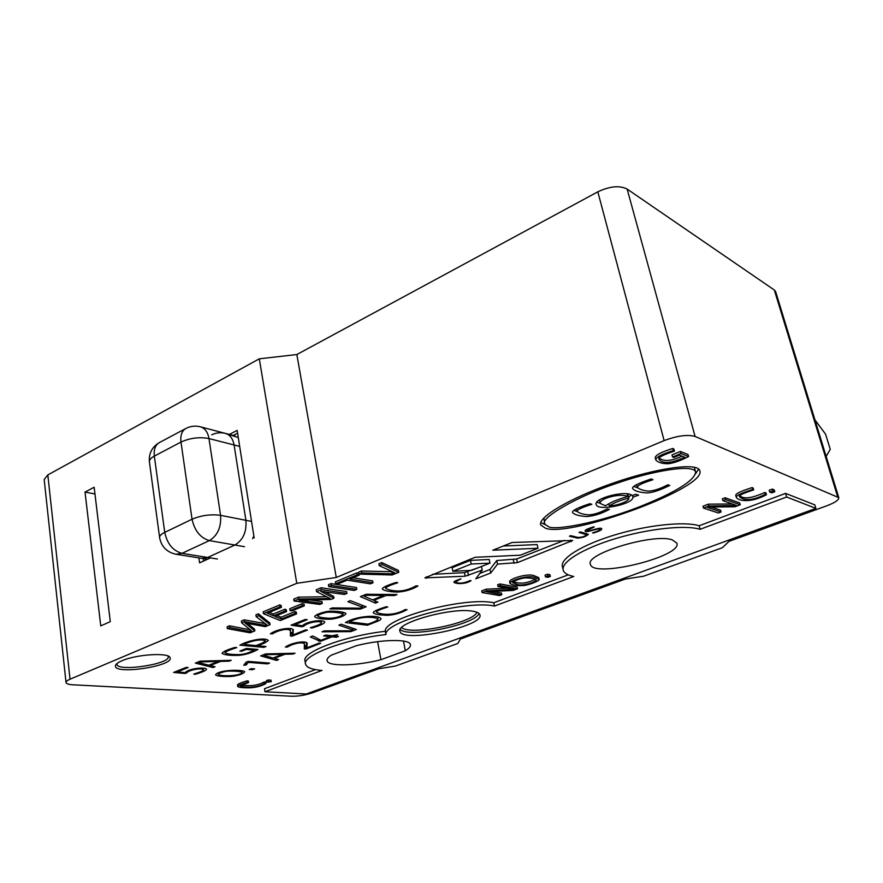 <?xml version="1.0" encoding="UTF-8"?>
<svg xmlns="http://www.w3.org/2000/svg" width="883" height="883" viewBox="0 0 883 883"><rect width="100%" height="100%" fill="white"/><g stroke="black" fill="none" stroke-linecap="round" stroke-linejoin="round"><path stroke-width="1.32" d="M609.425 509.37C601.444 513.674 593.862 516.058 586.676 516.544C579.248 516.069 574.535 514.745 572.548 512.548C571.742 510.683 577.548 507.725 589.954 503.663L591.82 504.336C581.908 507.416 576.996 509.789 577.107 511.445C579.502 513.299 583.21 514.436 588.233 514.844C593.453 514.833 599.8 512.835 607.283 508.862L609.425 509.37M548.884 526.919C555.639 530.219 596.389 523.332 636.466 507.957C672.989 493.763 695.34 480.683 695.594 471.82C693.034 463.774 651.411 471.213 617.791 482.946C577.879 495.805 539.16 518.409 544.734 524.094L548.884 526.919M667.747 484.822L669.811 485.396C659.502 490.495 651.687 493.001 646.378 492.902C639.126 492.383 634.546 490.926 632.625 488.542C631.775 486.511 637.979 483.321 651.235 478.961L652.99 479.723C642.493 482.979 637.272 485.518 637.338 487.35C639.458 489.348 643.078 490.595 648.188 491.091C653.232 491.08 659.744 488.983 667.747 484.822M632.912 497.173L638.608 495.142L635.903 494.281L632.118 495.506C626.853 489.756 592.99 498.332 596.191 504.568C597.592 511.544 633.453 504.314 632.912 497.173L632.504 495.551M627.305 494.325L627.857 494.193L628.839 498.078C620.583 500.186 614.071 502.78 609.303 505.871C617.338 505.838 629.756 500.915 628.839 498.078M608.784 503.785L609.303 505.871M627.173 493.851L627.857 496.533C620.65 492.824 598.74 498.509 600.23 503.453L605.517 505.804C610.815 502.206 618.255 499.116 627.857 496.533M66.015 682.382L44.183 479.524L47.825 474.922L259.304 358.818L296.843 354.536L597.824 191.821C609.789 186.181 619.557 185.264 627.14 189.061L774.325 290.01L775.649 291.666L838.784 497.626C838.982 499.944 835.031 502.659 826.93 505.738L729.016 541.345L722.404 547.692L643.586 576.224L625.374 579.038L460.44 639.016L457.78 643.475L395.352 666.08L378.498 668.806L312.394 692.846C305.264 695.197 298.366 696.334 291.688 696.245L72.87 684.789C68.719 684.546 66.446 683.817 66.048 682.614C65.861 681.566 67.185 680.429 70.033 679.204L296.765 583.31L336.28 577.471L664.137 440.617C677.206 435.716 687.526 434.337 695.098 436.467L838.784 497.626M545.528 528.266C570.694 537.626 707.449 487.891 699.778 470.573C697.404 462.184 656.201 468.034 613.067 483.111C569.91 498.078 537.648 517.328 540.705 524.966L545.528 528.266M475.109 557.283L424.866 577.868L465.198 576.213L482.228 570.12L475.827 578.795L490.76 572.979L497.504 564.127L517.427 562.603L572.714 540.473L512.107 542.493L492.813 550.208L538.001 548.244L520.242 555.208L475.109 557.283M471.058 580.661C465.109 584.601 455.518 583.928 453.906 582.217C453.674 581.533 456.014 580.407 460.937 578.851L455.496 581.82C458.432 583.939 463.321 583.52 470.186 580.55L471.058 580.661M570.815 535.661L577.758 537.405C581.676 537.46 584.656 536.555 586.676 534.701L578.983 532.46L580.429 531.897L588.398 534.347C586.279 536.4 582.67 537.659 577.548 538.133L569.414 536.213L570.815 535.661M315.706 617.537L314.701 616.643C314.547 614.711 325.286 611.124 330.717 611.191C338.575 611.202 343.664 611.963 345.97 613.486C344.701 615.937 339.889 617.813 331.522 619.149C325.01 619.425 319.734 618.884 315.706 617.537M216.799 675.627L215.551 674.822C218.222 669.789 242.659 669.215 244.712 671.775C243.377 673.817 239.105 675.363 231.898 676.411C225.838 676.775 220.805 676.51 216.799 675.627M246.202 649.458L241.754 651.235L239.845 651.069L246.423 648.442L257.924 649.48C251.776 652.846 245.342 654.822 238.631 655.385C229.768 655.605 224.238 654.932 222.075 653.365C222.671 651.797 226.975 649.822 234.977 647.416L236.754 647.625C229.116 650.02 225.22 651.742 225.077 652.791C226.589 653.939 231.004 654.535 238.322 654.59C243.322 654.568 248.631 653.089 254.227 650.175L246.202 649.458L246.07 648.586M377.902 602.14L375.452 603.111L360.374 596.61L366.191 594.27L397.019 594.546L394.591 595.517L386.114 595.462L373.785 600.374L377.902 602.14M254.657 668.884L252.472 669.733L249.216 669.491L251.39 668.652L254.657 668.884M278.609 659.612L276.522 660.418L260.662 655.881L265.64 653.928L295.043 653.243L292.957 654.049L284.889 654.259L274.315 658.365L278.609 659.612M338.509 636.411L336.291 637.272L332.085 636.82L320.308 641.389L310.33 636.941L312.781 635.981L320.937 640.285L330.341 636.632L323.62 635.915L325.849 635.043L332.56 635.771L337.527 634.7L334.304 635.959L338.509 636.411M345.463 622.559C354.767 616.632 376.853 614.093 381.014 618.575C381.224 619.413 379.822 620.407 376.798 621.577L367.394 625.219L345.463 622.559M362.571 607.25L347.869 601.654L350.363 600.65L366.147 606.798L360.297 609.115L329.845 608.917L332.328 607.912L360.286 608.166L362.571 607.25L362.207 605.263M239.878 645.164C246.578 641.179 264.602 636.632 268.333 640.484L264.569 643.045L257.781 645.749L266.026 646.511L263.862 647.371L239.878 645.164M305.507 663.685L305.088 661.168C300.871 652.471 344.282 635.87 385.33 631.301C382.736 618.354 465.374 596.345 493.774 602.769L494.48 606.058L573.74 576.478C567.736 575.23 564.237 573.177 563.255 570.297C560.506 562.427 582.184 548.696 615.109 538.729C647.945 528.707 685.363 524.701 700.087 529.314L699.137 525.771C684.402 521.091 647.007 525.065 614.204 535.098C581.323 545.098 559.69 558.895 562.449 566.842L563.1 569.634M568.266 574.833L493.774 602.769M385.33 631.301L385.937 634.557C344.867 639.171 301.401 655.705 305.606 664.336C306.743 667.625 312.207 669.656 321.997 670.44L264.966 691.72L306.246 693.994L815.881 508.387L814.832 504.899L785.561 493.376L699.137 525.771M315.452 669.623L264.503 688.729L264.966 691.72M122.02 660.738C136.799 654.126 170.044 652.305 170.11 657.934C173.355 665.925 116.446 674.789 115.43 666.356C115.11 664.645 117.318 662.769 122.02 660.738M241.688 622.835L244.525 621.665L265.673 625.429L266.942 624.91L256.202 616.654L258.675 615.639L270.043 624.711L265.275 626.643L245.021 623.001L254.834 630.904L250.143 632.813L227.339 628.619L227.074 626.82L229.492 625.815L250.253 629.833L250.54 631.599L251.798 631.091L241.688 622.835L241.412 621.025L244.249 619.844L265.264 623.619M256.202 616.654L255.915 614.833L258.388 613.806L269.757 622.934L270.043 624.711M247.538 623.453L254.558 629.138L254.834 630.904M294.999 611.544L296.291 612.096L296.589 613.895L280.22 620.561L263.432 613.663L263.145 611.831L279.801 604.91L281.147 605.506L281.445 607.338L267.251 613.221L273.553 615.815L273.266 614.005L284.955 609.193L286.269 609.756L286.567 611.577L274.878 616.378L281.335 619.038L281.048 617.25L294.999 611.544L295.297 613.343L296.589 613.895M269.315 612.361L273.266 614.005M276.92 615.539L281.048 617.25M301.942 603.729L304.028 604.005L304.326 605.837L292.13 610.826L290.043 610.572L289.745 608.751L301.942 603.729L302.251 605.561L304.326 605.837M309.127 599.844L321.986 601.61L322.295 603.431L319.789 604.447L294.028 600.981L293.719 599.127L298.476 597.151L326.622 596.72M294.028 600.981L298.785 599.016L330.143 598.508L316.578 591.643L316.257 589.767L321.125 587.747L346.622 591.555L346.942 593.387L344.37 594.436L320.639 591.29L333.94 598.221L333.619 596.4L324.249 591.489M331.07 583.608L356.467 587.537L356.798 589.38L354.182 590.44L328.752 586.588L328.421 584.712L331.07 583.608L331.401 585.495L356.798 589.38M335.672 583.729L357.229 574.789L359.293 575.131L349.845 579.038L373.012 582.769L370.374 583.851L347.185 580.142L337.748 584.049L335.672 583.729L335.341 581.842L356.887 572.89L358.774 573.199M353.034 577.725L372.67 580.915L373.012 582.769M358.94 574.082L361.743 572.924L392.229 573.818L394.811 572.769L379.271 565.661L382.096 564.491L398.774 572.283L392.162 574.976L358.94 574.082L358.586 572.184L361.401 571.014L392.482 571.698M379.271 565.661L378.906 563.74L381.732 562.559L398.41 570.407L398.774 572.283M671.996 454.911L680.385 451.467L688.023 454.48L688.585 456.555C679.844 460.992 672.879 463.387 667.691 463.73C661.786 463.63 657.802 462.35 655.716 459.877C655.926 457.262 661.797 454.16 673.354 450.584L672.791 448.476L673.884 449.028L674.446 451.125C663.552 454.679 658.332 457.295 658.806 458.95C662.239 464.127 670.914 463.553 684.822 457.239L679.491 455.164L673.828 457.482L672.559 456.986L671.996 454.911M655.374 458.233L655.175 457.802C655.374 455.164 661.246 452.052 672.791 448.476M659.071 457.858C663.53 461.809 671.223 461.257 682.129 456.191M241.434 685.109C248.024 686.124 256.997 686.124 264.061 681.996L265.651 682.051L265.893 683.585C261.534 685.981 256.346 687.393 250.319 687.835C243.322 687.912 239.15 687.493 237.792 686.566C237.693 685.727 240.805 684.347 247.13 682.427L246.898 680.87L248.322 681.003L248.553 682.548L240.308 686.003C243.708 687.68 257.008 688.21 264.304 683.53L264.061 681.996M237.56 685.02C237.461 684.182 240.573 682.791 246.898 680.87M268.244 679.976L271.015 680.164L271.258 681.687L266.611 682.228L266.368 680.694L268.244 679.976L268.487 681.51L271.258 681.687M492.019 591.411L501.445 593.034L501.809 594.712L499.59 595.55L482.085 592.592L481.721 590.882L486.147 589.193L507.582 588.221M482.085 592.592L486.511 590.904L513.983 589.369L498.001 586.522L497.626 584.8L499.866 583.939L517.184 587.085L517.559 588.773L513.2 590.418L486.566 591.665L501.809 594.712M509.568 581.621C509.866 578.486 528.641 572.935 534.358 575.804L538.685 577.592L539.083 579.292C540.705 580.418 529.336 584.976 523.63 585.539C516.809 585.904 512.25 585.164 509.944 583.343C510.253 580.219 529.038 574.667 534.745 577.526L539.072 579.303M547.537 574.193L549.966 574.69L550.363 576.4L547.879 577.327L545.451 576.853L545.054 575.142L547.537 574.193L547.935 575.915L550.363 576.4M711.212 507.03L720.583 510.175L721.08 511.985L718.387 513.001L703.486 508.067L702.989 506.224L708.376 504.16L732.327 503.961M703.486 508.067L708.872 506.014L736.389 505.385L722.901 500.661L722.382 498.807L725.12 497.758L739.711 502.946L740.219 504.767L734.921 506.765L708.42 507.052L707.438 507.427L721.08 511.985M739.811 495.65C743.508 499.381 751.819 498.321 764.711 492.493L765.936 492.857L766.466 494.701C751.775 502.78 738.464 501.467 736.334 497.361C735.716 495.738 741.168 493.1 752.702 489.458L752.161 487.582L753.155 488.067L753.685 489.933C742.89 493.321 738.166 495.595 739.535 496.754C742.603 499.921 750.815 501.776 765.241 494.337L764.711 492.493M735.815 495.506C735.197 493.873 740.638 491.224 752.161 487.582M772.228 489.105L774.236 489.888L774.777 491.732L771.764 492.869L769.744 492.096L769.203 490.242L772.228 489.105L772.757 490.948L774.777 491.732M215.044 666.742L212.969 667.559L195.353 663.1L200.242 661.135L231.203 660.329L229.138 661.146L220.64 661.389L210.231 665.528L215.044 666.742M291.059 625.164L305.242 619.458L307.207 619.689L294.955 624.612L302.262 625.793C307.825 620.694 323.807 619.347 324.789 622.107C324.204 623.696 319.878 625.683 311.787 628.045L310.386 627.736C317.461 625.583 321.202 623.95 321.589 622.813C319.955 619.921 306.213 623.023 303.94 626.113L301.975 626.764L291.059 625.164M405.297 609.502L407.052 609.689C400.915 613.045 394.359 614.921 387.372 615.308C379.635 615.109 374.933 614.27 373.255 612.802C373.056 611.533 377.361 609.524 386.18 606.753L387.78 607.029C380.43 609.259 376.633 610.97 376.379 612.162C381.07 614.8 394.425 616.058 405.297 609.502M352.968 629.954L338.884 625.142L341.213 624.226L356.368 629.491L350.849 631.632L321.931 631.809L324.282 630.881L350.816 630.782L352.968 629.954L352.659 628.21M318.962 643.155L320.661 643.321L305.926 649.027L304.282 648.873L304.458 644.016C302.428 641.312 292.483 643.795 287.317 647.096L285.386 646.996C291.942 642.427 306.831 640.318 307.229 643.376L306.82 647.857L318.962 643.155M246.114 662.151L248.057 661.389L269.613 663.089L267.571 663.884L248.255 662.36L246.269 664.976L243.73 665.23L246.114 662.151M416.158 585.793L418.012 586.025C411.5 589.701 404.557 591.72 397.184 592.074C389.116 591.742 384.171 590.749 382.35 589.082C382.063 587.681 386.655 585.451 396.125 582.416L397.791 582.758C389.9 585.197 385.849 587.085 385.661 588.398C388.421 589.987 392.593 590.859 398.178 591.025C404.182 590.926 410.176 589.182 416.158 585.793M305.628 629.888L307.439 630.087L292.141 636.157L290.397 635.981L290.386 630.727C288.288 627.758 277.715 630.363 272.406 633.906L270.386 633.784C277.096 628.839 292.891 626.72 293.288 630.065L293.013 634.899L305.628 629.888M186.136 667.405L188.178 667.548L177.373 671.886L185.033 672.68C189.161 668.199 205.629 666.842 206.567 669.248C206.037 670.572 202.262 672.25 195.242 674.292L193.741 674.071C199.9 672.206 203.167 670.815 203.531 669.888C201.92 667.371 188.09 670.175 186.788 672.901L185.033 673.486L173.631 672.438L186.136 667.405M594.215 527.052L586.82 530.407C587.89 532.394 602.118 525.948 601.765 529.083C601.588 530.032 598.74 531.378 593.199 533.111L592.625 532.868C598.012 531.113 600.484 529.977 600.032 529.436C599.104 527.328 584.667 533.807 585.098 530.782C585.032 529.999 587.868 528.674 593.597 526.809L594.215 527.052M198.885 557.89L199.591 562.846L210.43 557.901M237.593 433.189L233.222 435.451M254.161 537.946L237.152 430.418L229.381 434.436M85.022 492.074L100.75 625.904L110.287 621.654L94.161 487.25L85.022 492.074L94.967 493.994M259.304 358.818L296.765 583.31M296.843 354.536L336.28 577.471M815.881 508.387L786.632 497.008L785.561 493.376M786.632 497.008L700.087 529.314M472.482 611.168C476.875 611.853 479.348 613.045 479.888 614.767C484.844 626.356 401.975 643.552 399.977 631.345C395.142 623.023 451.434 607.195 472.482 611.168M385.937 634.557C383.365 621.731 466.081 599.745 494.48 606.058M672.051 539.778L676.875 543.089C682.702 556.566 593.1 578.508 590.462 564.414C584.127 554.171 652.824 533.133 672.051 539.778M356.158 645.76L331.268 655.197C328.079 657.305 326.677 659.16 327.085 660.771C328.112 666.731 356.688 665.97 380.937 659.7L405.308 650.738C409.149 648.42 410.849 646.356 410.407 644.557C409.756 638.773 381.246 639.215 356.158 645.76M403.465 641.058L405.308 650.738M377.615 641.654L380.937 659.7M227.339 628.619L229.757 627.614L229.492 625.815M229.757 627.614L250.54 631.599M244.525 621.665L244.249 619.844M265.673 625.429L265.408 623.74M258.675 615.639L258.388 613.806M263.432 613.663L280.099 606.753L279.801 604.91M280.099 606.753L281.445 607.338M273.553 615.815L285.242 611.014L284.955 609.193M285.242 611.014L286.567 611.577M281.335 619.038L295.297 613.343M290.043 610.572L302.251 605.561M298.785 599.016L298.476 597.151M316.578 591.643L321.445 589.623L321.125 587.747M321.445 589.623L346.942 593.387M333.94 598.221L330.926 599.447L298.962 600.263L322.295 603.431M328.752 586.588L331.401 585.495M357.229 574.789L356.887 572.89M359.293 575.131L359.105 574.082M382.096 564.491L381.732 562.559M361.743 572.924L361.401 571.014M392.229 573.818L391.875 571.952M672.559 456.986L680.948 453.553L680.385 451.467M680.948 453.553L688.585 456.555M673.354 450.584L674.446 451.125M264.304 683.53L265.893 683.585M247.13 682.427L248.553 682.548M266.611 682.228L268.487 681.51M486.511 590.904L486.147 589.193M498.001 586.522L500.242 585.661L499.866 583.939M500.242 585.661L517.559 588.773M516.853 584.281C520.793 586.566 535.142 582.67 536.312 579.988C534.778 578.696 531.301 578.001 525.904 577.901C522.052 577.703 511.389 581.588 512.769 582.758L516.853 584.281M513.266 581.742L516.478 582.581C521.908 583.939 528.189 582.824 535.308 579.237M545.451 576.853L547.935 575.915M708.872 506.014L708.376 504.16M735.373 505.771L735.142 504.955M722.901 500.661L725.627 499.623L725.12 497.758M725.627 499.623L740.219 504.767M765.241 494.337L766.466 494.701M752.702 489.458L753.685 489.933M769.744 492.096L772.757 490.948M212.77 666.168L212.969 667.559M229.028 660.385L229.138 661.146M220.529 660.605L220.64 661.389M210.11 664.678L210.231 665.528M218.222 661.444L200.596 661.908L198.763 662.636L208.841 665.186L218.222 661.444L218.112 660.672M200.485 661.124L200.596 661.908M198.642 661.775L198.763 662.636M257.648 644.877L257.781 645.749M263.686 646.301L263.862 647.371M255.904 645.572C260.673 643.95 263.774 642.46 265.22 641.091C262.361 638.221 248.984 641.433 243.984 644.458L255.904 645.572M243.851 643.564L243.984 644.458M294.801 623.663L294.955 624.612M311.655 627.316L311.787 628.045M303.708 624.722L303.94 626.113M301.798 625.716L301.975 626.764M360.132 608.166L360.297 609.115M376.301 610.937L375.452 610.749M378.52 617.184L377.725 617.581M367.185 624.027L367.394 625.219M349.58 621.875L367.99 624.126C373.884 622.184 377.218 620.55 377.99 619.237C377.769 618.519 375.97 617.934 372.571 617.493C363.951 616.731 356.279 618.199 349.58 621.875L349.425 621.003M350.694 630.782L350.849 631.632M336.092 636.146L336.291 637.272M331.887 635.694L332.085 636.82M320.032 639.811L320.308 641.389M318.388 638.939L318.774 641.235M330.143 635.506L330.341 636.632M334.16 635.142L334.304 635.959M306.5 642.515L306.82 647.857M306.401 645.374L304.492 645.683M305.386 645.771L305.926 649.027M287.152 646.069L287.317 647.096M276.291 658.939L276.522 660.418M292.836 653.299L292.957 654.049M284.767 653.486L284.889 654.259M274.194 657.57L274.315 658.365M282.593 654.303L265.86 654.7L264.006 655.429L273.035 658.023L282.593 654.303L282.461 653.53M265.739 653.928L265.86 654.7M263.885 654.612L264.006 655.429M267.428 662.923L267.571 663.884M248.112 661.389L248.255 662.36M245.882 662.438L246.269 664.976M252.317 668.718L252.472 669.733M385.606 587.272L384.37 586.963M375.043 600.915L375.452 603.111M394.392 594.524L394.591 595.517M385.926 594.447L386.114 595.462M373.619 599.469L373.785 600.374M383.741 595.429L366.147 595.285L363.973 596.157L372.593 599.877L383.741 595.429L383.553 594.425M365.97 594.358L366.147 595.285M363.807 595.23L363.973 596.157M292.615 629.171L293.013 634.899M292.593 632.36L290.485 632.647M291.578 632.758L292.141 636.157M272.229 632.769L272.406 633.906M241.622 650.363L241.754 651.235M254.061 649.126L254.227 650.175M177.24 670.981L177.373 671.886M195.143 673.619L195.242 674.292M186.6 671.488L186.788 672.901M184.922 672.669L185.033 673.486M224.812 671.599C220.695 672.647 218.542 673.563 218.355 674.369C219.348 676.499 240.882 676.301 241.964 672.438C241.699 671.223 228.443 670.561 224.812 671.599M325.341 612.625C320.496 613.917 317.946 615.065 317.714 616.069C319.061 617.294 323.211 618.034 330.165 618.299C336.787 617.78 341.048 616.455 342.968 614.325C342.714 612.769 329.436 611.444 325.341 612.625M432.504 574.314L464.458 572.648L481.456 566.544L482.228 570.12M479.778 573.442L489.999 569.436L496.721 560.528L516.632 559.027L564.303 540.374M503.332 546.003L537.162 544.59L538.001 548.244M452.88 571.312L452.129 567.681L470.44 560.374L489.193 559.491L489.977 563.122L471.61 570.352L452.88 571.312L471.213 564.027L489.977 563.122M489.999 569.436L490.76 572.979M496.721 560.528L497.504 564.127M470.44 560.374L471.213 564.027M695.638 471.809L694.204 467.184M543.917 517.902L544.701 524.105M540.771 522.593L544.921 524.524M695.616 473.718L698.674 469.05M637.736 487.891L633.817 486.445M577.14 511.5L573.906 510.407M596.787 502.261L600.208 503.277M628.63 497.25L631.257 494.933M826.146 456.39L830.263 449.359L825.572 434.149L814.965 419.922M203.543 561.047L203.178 558.564M252.582 538.663L253.851 535.97M238.278 437.526L225.463 433.398C220.695 432.217 216.103 432.692 211.71 434.833M627.14 189.061L695.098 436.467M837.592 496.577L774.325 290.01M70.033 679.204L47.825 474.922M597.824 191.821L664.137 440.617M479.005 613.453C475.33 624.8 408.045 638.442 400.231 629.402M476.941 612.272C472.957 623.122 409.58 635.959 401.677 627.504M167.825 655.959C174.117 663.895 113.278 672.945 117.13 663.42M264.414 642.051L264.569 643.045M376.633 620.694L376.798 621.577M372.35 616.279L372.571 617.493M426.39 576.754L426.688 578.277M464.458 572.648L465.198 576.213M467.758 571.941L468.509 575.506M513.31 559.734L514.094 563.321M516.632 559.027L517.427 562.603M570.804 540.109L571.169 541.676M207.682 557.46L201.799 558.354L207.472 559.248L176.081 554.27L181.997 553.343L209.381 540.595C200.386 537.913 194.613 530.793 192.053 519.226C201.423 515.33 210.927 514.038 220.562 515.341L208.984 438.564L239.679 446.412L234.083 444.977L245.904 520.308L251.545 521.411L220.562 515.341C221.401 527.085 217.671 535.506 209.381 540.595L244.514 546.698L234.878 545.021L207.682 557.46L217.395 559.016L181.997 553.343C172.947 550.793 167.196 543.807 164.735 532.383L154.337 456.103C153.631 449.337 155.408 444.778 159.68 442.427L185.562 428.63M234.083 444.977C232.924 438.685 230.044 434.833 225.463 433.398M245.904 520.308C246.787 531.82 243.112 540.054 234.878 545.021M234.944 435.904L200.364 426.798C204.966 428.233 207.847 432.151 208.984 438.564C199.459 436.787 190.121 437.946 180.982 442.063L192.053 519.226L164.735 532.383C161.015 534.226 159.315 536.036 159.635 537.813C161.479 546.809 166.964 552.294 176.081 554.27M200.364 426.798C195.419 425.562 190.673 426.081 186.125 428.321C181.92 430.639 180.209 435.22 180.982 442.063L154.337 456.103C150.717 458.067 149.084 460.054 149.437 462.074L159.591 537.427M599.425 499.955L600.197 503.1M655.252 457.78L655.661 459.359M237.527 685.031L237.759 686.566M509.955 583.343L509.579 581.621M735.782 495.518L736.312 497.372M739.457 496.147L739.623 496.721M265.22 641.091L264.933 639.259M321.511 622.592L321.202 620.804M376.467 611.831L376.202 610.385M378.034 619.226L377.615 616.974M304.525 644.005L304.194 641.996M385.739 588.023L385.441 586.411M290.463 630.716L290.11 628.53M225.066 652.714L224.823 651.091M203.531 669.888L203.3 668.166M218.046 673.023L218.233 674.38M241.865 670.826L242.108 672.416M317.306 614.447L317.593 616.091M342.747 612.162L343.134 614.303M586.61 534.568L586.334 533.42M586.809 530.341L586.599 529.458M599.91 529.303L599.656 528.31M455.54 581.654L455.385 580.893M637.305 487.361L636.599 484.601M577.085 511.456L576.456 508.807M159.083 442.736C151.997 447.118 148.763 453.421 149.37 461.643"/></g></svg>
